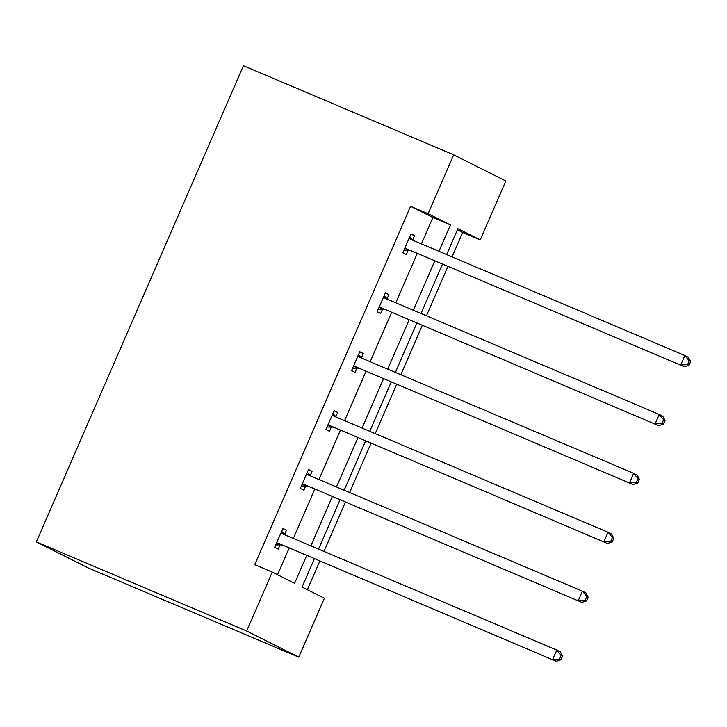<?xml version="1.0" encoding="UTF-8"?>
<svg xmlns="http://www.w3.org/2000/svg" width="727" height="727" viewBox="0 0 727 727"><rect width="100%" height="100%" fill="white"/><g stroke="black" fill="none" stroke-linecap="round" stroke-linejoin="round"><path stroke-width="1.09" d="M314.337 558.809L302.059 587.053L324.387 598.257L298.77 657.163L88.476 568.069L36.35 541.915L243.409 65.721L453.703 154.824L428.085 213.729L410.564 206.304L254.732 564.679L272.262 572.104L294.589 583.308L306.658 555.555M453.703 154.824L505.828 180.968L480.211 239.883L457.883 228.678L446.623 254.577M452.067 256.885L462.69 232.458L480.211 239.883M307.348 589.706L319.789 561.117M323.988 551.439L345.398 502.203M349.605 492.533L371.015 443.288M375.223 433.619L396.633 384.383M400.841 374.705L422.251 325.469M426.449 315.8L447.859 266.564M308.448 469.769L312.065 471.305L308.548 469.542L300.333 488.426L303.859 490.189L305.694 485.963M312.065 471.305L310.229 475.531M359.674 351.95L363.3 353.486L359.774 351.723L351.568 370.597L355.085 372.369L356.921 368.144M363.3 353.486L361.464 357.711M410.9 234.13L414.526 235.666L411.009 233.903L402.794 252.778L406.32 254.55L408.156 250.324M414.526 235.666L412.691 239.892M277.55 574.757L289.137 548.131M293.344 538.453L314.746 489.216M318.953 479.538L340.363 430.302M344.571 420.633L365.981 371.397M370.188 361.719L391.599 312.483M395.797 302.814L417.207 253.569M421.415 243.899L432.892 217.509L410.564 206.304M385.292 293.045L388.909 294.58L385.392 292.808L377.177 311.692L380.703 313.455L382.538 309.229M388.909 294.58L387.073 298.797M334.057 410.864L337.682 412.4L334.156 410.628L325.95 429.512L329.476 431.284L331.312 427.058M337.682 412.4L335.847 416.626M282.83 528.683L286.456 530.219L282.93 528.456L274.724 547.331L278.241 549.103L280.077 544.877M286.456 530.219L284.611 534.445M272.262 572.104L246.644 631.018L36.35 541.915M246.644 631.018L298.77 657.163M442.416 264.255L421.006 313.491M416.798 323.161L395.388 372.397M391.19 382.075L369.779 431.311M365.572 440.98L344.162 490.225M339.954 499.894L318.544 549.13M438.944 251.324L450.413 224.934L428.085 213.729M310.865 545.877L332.275 496.641M336.483 486.972L357.893 437.727M362.091 428.058L383.502 378.822M387.709 369.143L409.119 319.907M413.327 310.238L434.737 261.002M462.69 232.458L457.392 229.805M432.892 217.509L450.413 224.934M406.675 248.834L684.28 366.726L406.675 248.834A4.117 3.808 -63.4 0 0 405.239 248.552L404.63 248.552M687.597 364.59L680.754 364.963L684.861 355.521L688.378 357.284L690.65 361.519L689.241 360.81L687.597 364.59L689.005 365.299L690.65 361.519M409.165 238.12L409.583 238.565A4.117 3.808 -63.4 0 0 410.773 239.392L684.861 355.521L689.241 360.81M410.192 250.597A4.117 3.808 -63.4 0 0 408.765 250.315L403.848 250.361M409.746 236.784L413.109 240.328A4.117 3.808 -63.4 0 0 413.19 240.41M684.28 366.726L689.005 365.299M381.057 307.739L658.662 425.64L381.057 307.739A4.117 3.808 -63.4 0 0 379.63 307.457L379.021 307.466M661.988 423.505L655.136 423.868L659.244 414.435L662.77 416.198L665.032 420.433L663.624 419.724L661.988 423.505L663.397 424.204L665.032 420.433M383.556 297.034L383.974 297.47A4.117 3.808 -63.4 0 0 385.165 298.306L659.244 414.435L663.624 419.724M384.574 309.511A4.117 3.808 -63.4 0 0 383.147 309.229L378.231 309.266M384.138 295.698L387.491 299.242A4.117 3.808 -63.4 0 0 387.573 299.324M658.662 425.64L663.397 424.204M355.439 366.653L633.044 484.546L355.439 366.653A4.117 3.808 -63.4 0 0 354.013 366.372L353.404 366.381M636.37 482.41L629.527 482.783L633.626 473.341L637.152 475.113L639.424 479.338L638.015 478.639L636.37 482.41L637.779 483.119L639.424 479.338M357.938 355.948L358.356 356.384A4.117 3.808 -63.4 0 0 359.547 357.211L633.626 473.341L638.015 478.639M358.965 368.416A4.117 3.808 -63.4 0 0 357.539 368.144L352.622 368.18M358.52 354.603L361.873 358.157A4.117 3.808 -63.4 0 0 361.955 358.238M633.044 484.546L637.779 483.119M329.822 425.568L607.436 543.46L329.822 425.568A4.117 3.808 -63.4 0 0 328.395 425.286L327.786 425.286M610.753 541.324L603.91 541.697L608.017 532.255L611.534 534.018L613.806 538.253L612.398 537.544L610.753 541.324L612.161 542.033L613.806 538.253M332.321 414.853L332.739 415.299A4.117 3.808 -63.4 0 0 333.929 416.126L608.017 532.255L612.398 537.544M333.348 427.331A4.117 3.808 -63.4 0 0 331.921 427.049L327.005 427.094M332.902 413.518L336.265 417.062A4.117 3.808 -63.4 0 0 336.347 417.144M607.436 543.46L612.161 542.033M304.213 484.473L581.818 602.374L304.213 484.473A4.117 3.808 -63.4 0 0 302.786 484.191L302.168 484.2M585.135 600.229L578.292 600.602L582.4 591.16L585.926 592.932L588.188 597.167L586.78 596.458L585.135 600.229L586.544 600.938L588.188 597.167M306.712 473.768L307.121 474.204A4.117 3.808 -63.4 0 0 308.312 475.031L582.4 591.16L586.78 596.458M307.73 486.245A4.117 3.808 -63.4 0 0 306.303 485.963L301.387 485.999M307.294 472.423L310.647 475.976A4.117 3.808 -63.4 0 0 310.729 476.058M581.818 602.374L586.544 600.938M278.595 543.387L556.2 661.279L278.595 543.387A4.117 3.808 -63.4 0 0 277.169 543.105L276.56 543.105M559.526 659.144L552.674 659.516L556.782 650.074L560.308 651.837L562.571 656.072L561.162 655.363L559.526 659.144L560.935 659.852L562.571 656.072M281.095 532.673L281.513 533.118A4.117 3.808 -63.4 0 0 282.703 533.945L556.782 650.074L561.162 655.363M282.121 545.15A4.117 3.808 -63.4 0 0 280.686 544.868L275.769 544.914M281.676 531.337L285.029 534.881A4.117 3.808 -63.4 0 0 285.111 534.972M556.2 661.279L560.935 659.852M409.583 238.565L413.109 240.328M405.239 248.552L408.765 250.315M383.974 297.47L387.491 299.242M379.63 307.457L383.147 309.229M358.356 356.384L361.873 358.157M354.013 366.372L357.539 368.144M332.739 415.299L336.265 417.062M328.395 425.286L331.921 427.049M307.121 474.204L310.647 475.976M302.786 484.191L306.303 485.963M281.513 533.118L285.029 534.881M277.169 543.105L280.686 544.868"/></g></svg>
